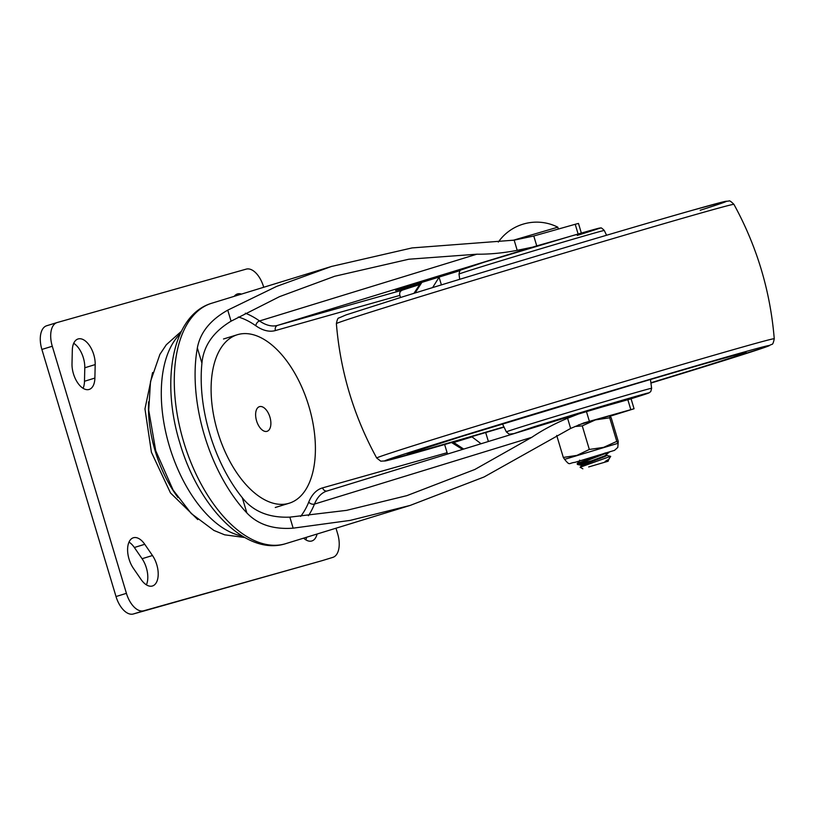 <?xml version="1.0" encoding="UTF-8"?>
<svg xmlns="http://www.w3.org/2000/svg" width="815" height="815" viewBox="0 0 815 815"><rect width="100%" height="100%" fill="white"/><g stroke="black" fill="none" stroke-linecap="round" stroke-linejoin="round"><path stroke-width="1.22" d="M245.315 313.194A115.445 62.022 -107.1 0 1 259.547 320.957L476.856 254.199C489.611 254.341 503.059 253.047 517.209 250.327L514.153 240.15L533.774 235.993L536.739 245.875L277.64 325.368L402.101 290.211L419.481 284.629L418.401 284.843L417.993 283.498M578.12 234.017L575.207 224.288L533.774 235.993M575.207 224.288L578.456 223.432L581.36 233.08M610.282 416.18L634.06 408.753L583.418 423.046M327.304 490.925A53.321 28.647 72.9 0 0 326.968 491.017L586.413 411.432L589.377 421.314M630.8 409.609L627.835 399.727L586.413 411.432M627.835 399.727L631.095 398.871L634.06 408.753M447.659 453.945A4.299 3.627 74.2 0 1 447.099 452.712L444.644 444.521M402.101 290.211L400.664 291.169A4.299 3.627 -105.8 0 0 399.9 295.387L400.532 297.506M560.547 239.152L536.739 245.875M476.856 254.199L408.794 259.231L334.741 276.254L279.474 296.67L231.063 321.181C213.214 331.919 203.506 345.917 201.926 363.195A115.445 62.022 72.9 0 0 242.289 497.71C253.129 511.474 268.991 517.953 289.845 517.138L346.589 510.353L406.909 495.632L474.85 469.471L531.798 437.319L314.488 504.067A115.445 62.022 -107.1 0 1 308.406 515.722M514.153 240.15L412.054 247.923L331.511 266.444L276.652 286.391L227.752 310.148L231.063 321.181M201.926 363.195L197.352 347.944A125.765 67.563 72.9 0 0 246.864 512.951L242.289 497.71M395.632 290.456L460.098 270.611M289.845 517.138L293.156 528.171L350.155 520.398L410.128 505.432L484.039 476.989L570.643 428.435L583.866 422.904M293.156 528.171C273.32 529.618 257.897 524.544 246.864 512.951M197.352 347.944C200.205 332.53 210.331 319.928 227.752 310.148M581.34 412.889L567.597 418.258C554.292 423.8 542.362 430.157 531.798 437.319M395.662 290.568L418.401 284.843M517.209 250.327L531.665 247.332M588.664 466.954L608.082 461.249L588.664 466.954M610.404 456.38L580.117 467.25L582.857 468.819M591.354 460.893L578.09 463.786M591.537 461.535L580.056 464.143L577.438 464.438L577.448 463.389L605.494 452.906M577.315 464.356L610.669 451.49L579.679 460.923M570.5 416.21L569.726 416.384M580.117 467.25L581.676 465.63L604.975 456.492L606.92 455.483L605.413 455.585M577.173 463.592L580.046 460.546M591.476 409.996L592.332 409.619M608.265 459.986L608.448 460.577L605.117 461.473L608.235 460.068L610.71 456.369L606.849 455.432M582.073 465.396L581.482 464.988L587.034 462.533L604.781 455.85L609.457 451.958M605.117 461.473L609.263 458.967M558.367 229.046L557.806 227.191L512.91 240.354M618.096 443.268L616.792 441.384L603.64 447.353L589.327 449.462L576.898 455.391L563.308 457.449L564.612 459.344L618.127 443.279L618.239 441.292L611.158 417.708L609.854 415.813L609.712 417.789L595.408 419.898L609.885 415.813M578.344 424.982L595.408 419.898L582.256 425.868L574.911 426.51M563.308 457.449L556.706 435.424M589.327 449.462L582.256 425.868M616.792 441.384L609.712 417.789M146.405 584.844A19.346 10.391 72.9 0 0 146.364 567.861A19.346 10.391 72.9 0 0 142.075 558.713L134.353 547.497A19.346 10.391 72.9 0 0 129.004 542.107M141.046 579.455A19.346 10.391 72.9 0 0 152.446 585.985A19.346 10.391 72.9 0 0 156.765 564.663A19.346 10.391 72.9 0 0 152.476 555.524L144.754 544.298A19.346 10.391 72.9 0 0 133.365 537.768A19.346 10.391 72.9 0 0 127.598 549.707A19.346 10.391 72.9 0 0 133.334 568.238L141.046 579.455M73.707 343.298A19.346 10.391 -107.1 0 1 83.354 357.826A19.346 10.391 -107.1 0 1 84.791 367.779L84.485 381.267A19.346 10.391 -107.1 0 1 83.089 388.307M93.756 354.637A19.346 10.391 -107.1 0 1 95.192 364.58L94.886 378.068A19.346 10.391 -107.1 0 1 89.13 389.448A19.346 10.391 -107.1 0 1 77.537 382.622A19.346 10.391 -107.1 0 1 72.005 363.826L72.311 350.338A19.346 10.391 -107.1 0 1 78.067 338.969A19.346 10.391 -107.1 0 1 93.756 354.637M217.676 431.858A88.142 47.352 72.9 0 0 289.131 503.242A88.142 47.352 72.9 0 0 308.834 406.115A88.142 47.352 72.9 0 0 237.369 334.721A88.142 47.352 72.9 0 0 217.676 431.858M269.918 417.097A12.897 6.928 72.9 0 0 259.465 406.654A12.897 6.928 72.9 0 0 256.582 420.866A12.897 6.928 72.9 0 0 267.045 431.318A12.897 6.928 72.9 0 0 269.918 417.097M322.557 560.526A21.496 11.553 -107.1 0 1 322.424 560.567A21.496 11.553 -107.1 0 1 322.292 560.608L133.314 613.99A21.496 11.553 -107.1 0 1 116.015 596.539L41.881 349.441A21.496 11.553 -107.1 0 1 46.689 325.745A21.496 11.553 -107.1 0 1 46.822 325.715L56.948 322.597M306.674 537.217A19.346 10.391 -107.1 0 1 305.808 539.825M317.076 534.019A19.346 10.391 -107.1 0 1 311.85 540.966A19.346 10.391 -107.1 0 1 303.628 538.155M116.015 596.539L126.417 593.34L52.282 346.243L41.881 349.441M126.417 593.34A21.496 11.553 72.9 0 0 143.705 610.792L133.314 613.99M322.292 560.608L143.705 610.792M332.693 557.409A21.496 11.553 72.9 0 0 332.826 557.379A21.496 11.553 72.9 0 0 337.624 533.682L335.984 528.212M46.689 325.745L57.091 322.557A21.496 11.553 72.9 0 1 57.223 322.516L246.201 269.133A21.496 11.553 72.9 0 1 263.5 286.585L263.703 287.277M57.091 322.557A21.496 11.553 72.9 0 0 52.282 346.243M241.484 294.103A19.346 10.391 72.9 0 0 237.471 293.94A19.346 10.391 72.9 0 0 234.241 296.324M481.003 443.706L471.528 436.514M439.254 276.988L432.582 287.613M421.956 282.285L415.09 292.993M463.633 449.045L453.272 442.127A4.299 4.116 75.3 0 1 453.13 442.158L453.13 442.158A4.299 4.116 75.3 0 1 452.977 442.199M472.089 436.86L453.619 442.535A4.299 3.606 129.7 0 1 451.907 442.474M556.37 420.55L603.864 406.491M331.511 266.444L211.757 303.231A125.765 67.563 72.9 0 0 184.109 443.299A125.765 67.563 72.9 0 0 285.627 543.687L410.128 505.432M570.643 428.435L567.597 418.258M300.643 516.415A111.146 59.709 72.9 0 0 308.753 502.081A57.621 30.95 -107.1 0 1 322.608 487.869L447.099 452.712M399.9 295.387L275.409 330.554A57.621 30.95 -107.1 0 1 255.859 325.786A111.146 59.709 72.9 0 0 238.337 317.015M255.859 325.786A4.299 2.975 125.2 0 1 259.547 320.957A53.321 28.647 72.9 0 0 277.64 325.368A4.299 3.627 74.2 0 0 275.409 330.554M326.968 491.017A53.321 28.647 72.9 0 0 314.488 504.067A4.299 3.026 -157.9 0 1 308.753 502.081M322.608 487.869A4.299 3.627 -105.8 0 0 327.161 490.966M564.581 459.334C570.215 466.149 568.422 463.042 575.003 462.329L614.541 450.349L617.79 447.425L618.127 443.279M95.192 364.58L84.791 367.779M148.605 401.805A90.292 48.503 72.9 0 0 155.196 451.021A90.292 48.503 72.9 0 0 178.016 497.568M180.135 333.956A109.648 58.904 72.9 0 0 169.459 446.396A109.648 58.904 72.9 0 0 242.208 536.015M94.886 378.068L84.485 381.267M152.476 555.524L142.075 558.713M144.754 544.298L134.353 547.497M439.091 277.202L441.404 284.904M485.689 432.541L488.368 441.445M459.589 440.182L453.272 442.127A81.694 0.846 -16.7 0 1 450.715 442.759M513.98 433.57L533.377 426.978A71.588 0.734 -16.7 0 1 629.109 398.291A71.588 0.734 -16.7 0 1 629.099 399.37M629.109 399.37L649.484 392.616L650.808 391.434L651.623 388.307A75.826 0.784 163.3 0 0 607.98 400.644A75.826 0.784 163.3 0 0 529.577 424.32A75.826 0.784 163.3 0 0 506.36 431.889L502.478 423.892M483.957 262.257A71.588 0.734 -16.7 0 1 580.861 233.222A71.588 0.734 -16.7 0 1 577.254 235.403M482.236 266.515A75.826 0.784 163.3 0 0 459.008 274.074C459.66 270.967 460.21 269.633 460.689 270.071L483.916 262.267L571.437 235.953L600.584 228.068C600.828 227.416 602.061 228.22 604.272 230.492A75.826 0.784 163.3 0 0 560.526 242.88A75.826 0.784 163.3 0 0 482.236 266.515M402.569 296.864A201.224 2.078 -16.7 0 1 654.19 221.283A201.224 2.078 -16.7 0 1 700.167 210.28M399.921 302.925A207.53 2.139 163.3 0 0 336.381 323.626C337.166 319.633 337.991 317.758 338.846 318.003L346.049 314.906L402.508 296.884C483.224 271.772 630.993 227.63 692.475 210.26L724.739 201.509L728.865 201.03C729.374 200.347 731.065 201.458 733.928 204.361A207.53 2.139 163.3 0 0 614.143 238.255A207.53 2.139 163.3 0 0 399.921 302.925M733.928 204.361C756.901 246.303 770.338 291.098 774.25 338.755A207.53 2.139 163.3 0 0 654.863 372.516A207.53 2.139 163.3 0 0 440.243 437.309A207.53 2.139 163.3 0 0 376.703 458.02C353.741 416.078 340.293 371.283 336.381 323.626M504.047 427.131A201.224 2.078 -16.7 0 1 445.815 441.007A201.224 2.078 -16.7 0 1 718.198 359.415A201.224 2.078 -16.7 0 1 708.062 365.517A201.224 2.078 -16.7 0 1 650.93 383.07L765.051 347.312L771.846 344.338C772.661 344.602 773.466 342.738 774.25 338.755M650.89 382.785A176.295 1.813 163.3 0 0 691.813 370.193A176.295 1.813 163.3 0 0 700.696 364.845A176.295 1.813 163.3 0 0 462.054 436.331A176.295 1.813 163.3 0 0 503.925 426.877M211.757 303.231C172.108 314.977 160.677 381.012 179.901 443.156C198.381 506.543 245.641 556.441 285.627 543.687M419.042 283.182L419.481 284.629M557.806 227.191A46.822 46.822 0 0 0 498.332 242.055M581.431 465.936L581.238 465.284M606.92 455.483L606.727 454.831M579.883 460.781L579.689 460.139M581.38 465.375L577.438 464.438M608.082 461.249L608.448 460.577M197.77 519.573L170.488 492.953L151.407 452.233L144.968 408.886L152.588 372.506M275.266 507.501L289.131 503.242M244.775 537.523L224.624 534.813L213.938 530.453L191.27 513.542L173.116 490.07L155.746 450.787L148.717 410.088L150.52 381.532L159.893 354.382L166.311 344.745L181.409 331.267M223.504 338.989L237.369 334.721M322.424 560.567L332.826 557.379M421.009 282.581L413.959 293.339M462.502 449.391L451.602 442.555M453.13 442.158L450.542 442.81M651.623 388.307L650.452 379.495M459.008 274.074L459.701 279.311M604.272 230.492L606.584 235.25M744.737 352.742L744.747 352.732C744.289 352.345 699.158 365.028 636.27 383.682L462.095 436.32L409.212 453.354M504.057 427.131L385.892 460.872L380.788 461.178L376.703 458.02M513.908 433.6L509.181 434.181L506.36 431.889"/></g></svg>
